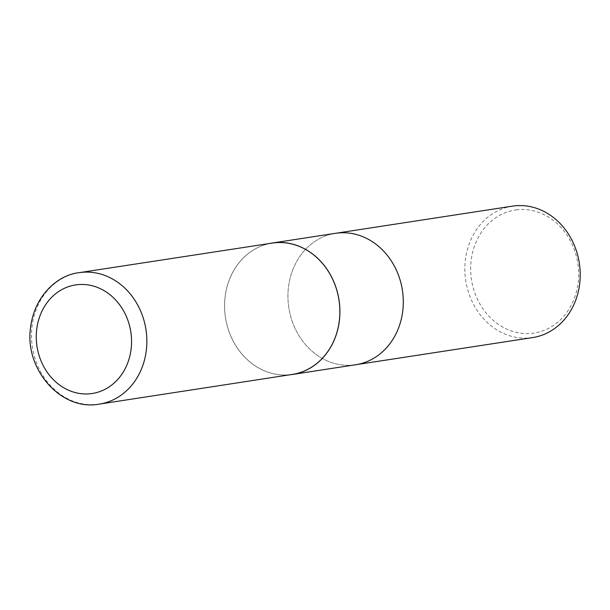 <?xml version="1.0" encoding="UTF-8"?>
<svg xmlns="http://www.w3.org/2000/svg" width="610" height="610" viewBox="0 0 610 610"><rect width="100%" height="100%" fill="white"/><g stroke="black" fill="none" stroke-linecap="round" stroke-linejoin="round"><path stroke-width="0.46" stroke-dasharray="3.05 2.29" d="M517.067 209.779A62.235 53.787 -98.7 0 0 482.144 307.623A62.235 53.787 -98.7 0 0 574.742 297.215A62.235 53.787 -98.7 0 0 517.067 209.779M512.446 206.149A66.49 57.462 -98.7 0 0 465.735 280.585A66.49 57.462 -98.7 0 0 532.621 337.582M353.716 365.009A66.49 57.462 81.3 0 1 288.652 306.601A66.49 57.462 81.3 0 1 335.523 233.31A66.49 57.462 -98.7 0 0 288.652 306.601A66.49 57.462 -98.7 0 0 353.716 365.009A66.49 57.462 -98.7 0 0 355.706 364.75M269.605 243.504A66.49 57.462 -98.7 0 0 225.433 317.482A66.49 57.462 -98.7 0 0 289.765 374.799M272.167 243.108A66.421 57.401 -98.7 0 0 225.494 317.474A66.421 57.401 -98.7 0 0 292.327 374.41M79.109 272.678A66.49 57.462 -98.7 0 0 32.383 347.12A66.49 57.462 -98.7 0 0 99.285 404.117"/><path stroke-width="0.91" d="M289.765 374.799A66.49 57.462 -98.7 0 0 292.32 374.479A66.49 57.462 -98.7 0 0 339.198 301.188A66.49 57.462 -98.7 0 0 274.134 242.78A66.49 57.462 -98.7 0 0 272.144 243.047L335.523 233.31A66.49 57.462 -98.7 0 1 337.513 233.05A66.49 57.462 -98.7 0 1 402.577 291.458A66.49 57.462 -98.7 0 1 355.706 364.75L532.621 337.582A66.49 57.462 -98.7 0 0 579.5 264.29A66.49 57.462 -98.7 0 0 514.436 205.883A66.49 57.462 -98.7 0 0 512.446 206.149L335.523 233.31A66.49 57.462 81.3 0 1 337.513 233.05A66.49 57.462 81.3 0 1 402.577 291.458A66.49 57.462 81.3 0 1 355.706 364.75A66.49 57.462 81.3 0 1 353.716 365.009M272.144 243.047A66.49 57.462 -98.7 0 0 269.605 243.504M99.285 404.117L292.327 374.41A66.421 57.401 -98.7 0 0 339.137 301.188A66.421 57.401 -98.7 0 0 274.142 242.849A66.421 57.401 -98.7 0 0 272.167 243.108L79.109 272.678C57.47 274.973 34.137 295.941 30.5 328.111C24.629 369.591 61.206 411.346 99.285 404.117A66.49 57.462 -98.7 0 0 146.141 330.818A66.49 57.462 -98.7 0 0 81.077 272.418A66.49 57.462 -98.7 0 0 79.109 272.678M77.218 284.702A54.923 47.466 -98.7 0 0 46.398 371.055A54.923 47.466 -98.7 0 0 128.115 361.867A54.923 47.466 -98.7 0 0 77.218 284.702M355.706 364.75L292.32 374.479"/></g></svg>
